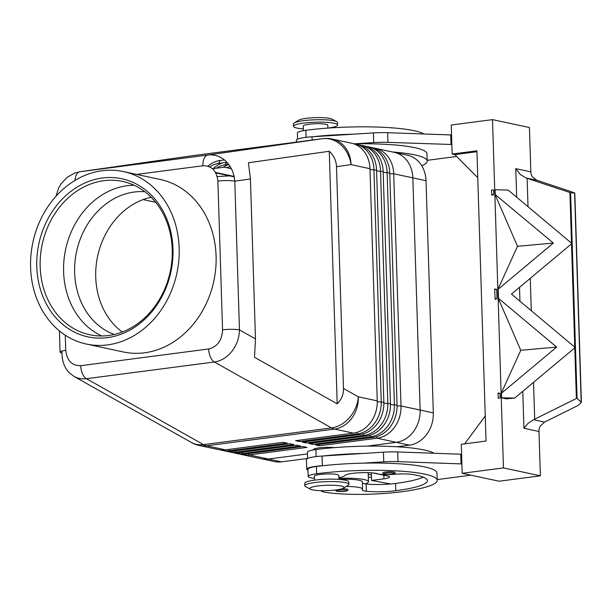 <?xml version="1.0" encoding="UTF-8"?>
<svg xmlns="http://www.w3.org/2000/svg" width="612" height="612" viewBox="0 0 612 612"><rect width="100%" height="100%" fill="white"/><g stroke="black" fill="none" stroke-linecap="round" stroke-linejoin="round"><path stroke-width="0.92" d="M114.253 334.473A73.501 61.361 102.1 0 1 74.633 272.684A73.501 61.361 102.1 0 1 134.25 192.03A73.501 61.361 102.1 0 1 144.83 191.717M297.593 139.184L297.394 132.995A18.375 2.876 -1.8 0 1 297.493 132.682A18.375 2.876 -1.8 0 1 305.87 130.295A78.397 12.255 -1.8 0 1 423.871 133.898M327.887 128.107L327.795 125.253A12.248 1.913 178.2 0 0 321.407 123.777A12.248 1.913 178.2 0 0 308.961 124.228A12.248 1.913 178.2 0 0 303.307 126.026L303.453 130.662M341.81 488.843A6.128 0.956 -1.8 0 1 344.38 488.85A6.128 0.956 -1.8 0 1 347.884 489.608C348.48 490.296 347.409 490.885 344.655 491.367C334.902 491.887 336.003 490.885 335.644 489.99M60.374 351.701A12.248 1.913 178.2 0 0 60.083 352.13A12.248 1.913 178.2 0 0 62.011 353.093C62.026 360.988 64.367 367.475 69.026 372.547L73.876 376.334C77.739 378.476 81.924 379.264 86.437 378.706A12.248 6.464 -97.4 0 1 82.467 373.71A12.248 6.464 -97.4 0 1 80.723 365.693C71.933 365.792 66.938 360.675 65.736 350.332A12.248 1.913 178.2 0 0 60.374 351.701M255.464 338.91L239.468 329.906A12.248 1.913 178.2 0 0 231.78 329.302A12.248 1.913 178.2 0 0 222.554 329.837C222.011 340.41 217.375 346.782 208.654 348.97A12.248 6.464 82.6 0 0 210.398 356.987A12.248 6.464 82.6 0 0 214.368 361.99C221.162 360.973 227.029 357.393 231.971 351.25C236.768 344.946 239.261 337.832 239.468 329.906L234.794 181.175C234.082 173.135 231.16 166.525 226.004 161.346C220.71 156.374 214.667 154.27 207.866 155.027A12.248 6.464 82.6 0 0 204.163 158.386A12.248 6.464 82.6 0 0 202.893 165.76C211.683 165.653 216.679 170.771 217.88 181.114A12.248 1.913 -1.8 0 1 227.106 180.578A12.248 1.913 -1.8 0 1 234.794 181.175L250.438 178.949L248.411 162.777L329.256 151.263C333.846 155.632 336.263 160.78 336.508 166.701L343.477 388.452C343.6 394.373 341.511 399.498 337.197 403.828L254.523 357.293L255.464 338.91L250.438 178.949M240.202 454.142A29.399 24.541 -77.9 0 0 242.161 454.662A29.399 24.541 -77.9 0 0 249.229 454.938L307.002 447.387L303.047 446.538L245.274 454.089A29.399 24.541 102.1 0 1 238.198 453.813L235.566 453.247A29.399 24.541 -77.9 0 0 242.635 453.523L300.408 445.972L296.453 445.131L238.68 452.681A29.399 24.541 102.1 0 1 231.604 452.398L228.972 451.84A29.399 24.541 -77.9 0 0 236.041 452.115L293.814 444.564L289.858 443.715L232.086 451.266A29.399 24.541 102.1 0 1 225.009 450.99L222.378 450.424A29.399 24.541 -77.9 0 0 229.446 450.7L287.219 443.149L283.264 442.3L225.491 449.851A29.399 24.541 102.1 0 1 218.423 449.575L199.497 445.521A29.399 24.541 102.1 0 0 206.565 445.796A29.399 15.514 -97.4 0 1 205.051 445.345A29.399 15.514 -97.4 0 1 203.544 444.626L86.437 378.706L214.368 361.99L331.475 427.91A29.399 23.225 -60.6 0 0 349.597 417.461A29.399 23.225 -60.6 0 0 358.349 396.821L343.477 388.452M230.984 167.963A29.399 24.541 -77.9 0 0 230.204 168.461M226.601 167.688A25.972 21.68 102.1 0 1 230.166 166.556M228.735 164.46A29.399 24.541 -77.9 0 0 223.158 167.351M216.35 168.246A25.972 21.68 102.1 0 1 225.178 164.858L228.697 164.399M222.416 162.945A29.399 24.541 -77.9 0 0 213.213 168.652M209.694 166.869A25.972 21.68 102.1 0 1 218.583 163.45L226.983 162.348M224.413 159.923L220.328 160.459A29.399 24.541 -77.9 0 0 207.85 166.143M336.508 166.701L351.051 164.628A29.399 24.541 102.1 0 0 343.148 145.052A29.399 24.541 102.1 0 0 332.446 139.115L351.372 143.17A29.399 24.541 102.1 0 1 362.075 149.106A29.399 24.541 102.1 0 1 369.969 168.683L377.267 400.875A29.399 24.541 102.1 0 1 370.658 422.349A29.399 24.541 102.1 0 1 353.422 433.135L295.642 440.686L299.605 441.535L357.377 433.984A29.399 24.541 -77.9 0 0 374.62 423.19A29.399 24.541 -77.9 0 0 381.222 401.724L373.924 169.532A29.399 24.541 -77.9 0 0 366.03 149.955A29.399 24.541 -77.9 0 0 355.327 144.019L357.966 144.585A29.399 24.541 102.1 0 1 368.669 150.521A29.399 24.541 102.1 0 1 376.564 170.09L383.862 402.291A29.399 24.541 102.1 0 1 377.252 423.756A29.399 24.541 102.1 0 1 360.017 434.551L302.236 442.094L306.191 442.943L363.972 435.392A29.399 24.541 -77.9 0 0 381.215 424.606A29.399 24.541 -77.9 0 0 387.817 403.132L380.519 170.939A29.399 24.541 -77.9 0 0 372.624 151.363A29.399 24.541 -77.9 0 0 361.922 145.427L364.553 145.993A29.399 24.541 102.1 0 1 375.263 151.929A29.399 24.541 102.1 0 1 383.158 171.505L390.456 403.698A29.399 24.541 102.1 0 1 383.846 425.172A29.399 24.541 102.1 0 1 366.611 435.958L308.83 443.509L312.786 444.358L370.566 436.807A29.399 24.541 -77.9 0 0 387.809 426.021A29.399 24.541 -77.9 0 0 394.411 404.547L387.113 172.355A29.399 24.541 -77.9 0 0 379.218 152.778A29.399 24.541 -77.9 0 0 368.516 146.842L371.147 147.408A29.399 24.541 102.1 0 1 381.857 153.344A29.399 24.541 102.1 0 1 389.752 172.921L397.05 405.113A29.399 24.541 102.1 0 1 390.441 426.587A29.399 24.541 102.1 0 1 373.205 437.373L315.425 444.924L319.38 445.773L377.16 438.223A29.399 24.541 -77.9 0 0 394.396 427.428A29.399 24.541 -77.9 0 0 401.005 405.963L393.707 173.77A29.399 24.541 -77.9 0 0 385.812 154.193A29.399 24.541 -77.9 0 0 375.11 148.257A29.399 24.541 -77.9 0 0 373.106 147.928M413.521 431.529A29.399 24.541 -77.9 0 0 420.13 410.055L412.832 177.863A29.399 24.541 -77.9 0 0 404.937 158.286A29.399 24.541 -77.9 0 0 394.227 152.35A29.399 24.541 102.1 0 1 412.832 177.855L420.13 410.063A29.399 24.541 102.1 0 1 396.285 442.323A29.399 24.541 -77.9 0 0 413.521 431.529M343.493 488.147L348.136 485.301A22.047 3.45 178.2 0 0 348.886 484.367A22.047 3.45 178.2 0 0 337.388 481.705A22.047 3.45 178.2 0 0 314.973 482.516A22.047 3.45 178.2 0 0 304.807 485.752A22.047 3.45 178.2 0 0 305.618 486.639L310.422 489.187A17.151 2.685 178.2 0 0 336.172 489.937A17.151 2.685 178.2 0 0 343.493 488.147A17.151 2.685 178.2 0 0 337.067 485.484A17.151 2.685 178.2 0 0 317.704 485.982A17.151 2.685 178.2 0 0 310.422 489.187M348.886 484.367L348.809 481.95A22.047 3.45 178.2 0 0 337.311 479.288A22.047 3.45 178.2 0 0 314.905 480.099A22.047 3.45 178.2 0 0 304.73 483.335L304.807 485.752M313.489 449.927L313.474 449.644A12.248 1.913 -1.8 0 1 319.127 447.846A12.248 1.913 -1.8 0 1 334.374 447.64M328.154 128.084A22.047 3.45 178.2 0 0 337.587 124.947L337.51 122.53A22.047 3.45 178.2 0 0 336.707 121.643A22.047 3.45 178.2 0 0 303.606 120.679A22.047 3.45 178.2 0 0 294.188 122.981A22.047 3.45 178.2 0 0 293.439 123.915L293.515 126.332A22.047 3.45 178.2 0 0 303.399 128.895M336.707 121.643L331.895 119.095A17.151 2.685 178.2 0 0 306.153 118.345A17.151 2.685 178.2 0 0 298.824 120.136L294.188 122.981M337.587 124.947A22.047 3.45 178.2 0 0 326.089 122.293A22.047 3.45 178.2 0 0 303.682 123.096A22.047 3.45 178.2 0 0 293.515 126.332M346.208 486.479A20.823 3.259 -1.8 0 1 357.53 487.19A20.823 3.259 -1.8 0 1 362.579 489.149L362.35 481.889A20.823 3.259 -1.8 0 0 357.301 479.93A20.823 3.259 -1.8 0 0 338.933 479.387L338.803 475.486A12.248 1.913 178.2 0 0 332.415 474.002A12.248 1.913 178.2 0 0 319.961 474.453A12.248 1.913 178.2 0 0 314.316 476.251L314.438 480.16M433.908 453.171A78.397 12.255 178.2 0 0 315.907 449.56A18.375 2.876 178.2 0 0 307.522 451.954A18.375 2.876 178.2 0 0 307.431 452.26L307.622 458.449L281.535 461.861L268.347 459.038A29.399 24.541 102.1 0 1 261.278 458.763A29.399 24.541 102.1 0 1 260.788 458.648M314.377 478.393A18.375 2.876 -1.8 0 1 308.188 476.442A18.375 2.876 -1.8 0 1 308.287 476.136A18.375 2.876 -1.8 0 1 316.664 473.749A78.397 12.255 -1.8 0 1 396.339 470.873A78.397 12.255 -1.8 0 1 437.228 480.328A78.397 12.255 -1.8 0 1 401.067 491.826A57.949 9.058 -1.8 0 1 325.997 492.408A20.823 3.259 -1.8 0 1 320.994 490.656M308.188 476.442L307.966 469.19A18.375 2.876 -1.8 0 1 308.058 468.884A18.375 2.876 -1.8 0 1 316.435 466.489A78.397 12.255 -1.8 0 1 323.266 465.671L322.363 465.732A19.599 3.068 178.2 0 0 306.742 469.228A19.599 3.068 178.2 0 0 307.997 470.253M362.579 489.149A20.823 3.259 -1.8 0 1 362.35 489.646A12.248 1.913 178.2 0 0 362.22 489.937A12.248 1.913 178.2 0 0 366.328 491.237A24.503 3.833 178.2 0 0 395.796 490.702A68.598 10.725 178.2 0 0 427.436 480.634A68.598 10.725 178.2 0 0 413.429 474.614A17.151 2.685 178.2 0 0 393.455 474.361A12.248 1.913 -1.8 0 1 377.665 473.81A17.151 2.685 178.2 0 0 359.32 472.77A17.151 2.685 178.2 0 0 344.831 475.601A18.375 2.876 -1.8 0 1 338.864 477.62M362.388 483.143A12.248 1.913 178.2 0 0 365.119 483.855A26.951 4.215 178.2 0 0 368.47 481.698A26.951 4.215 178.2 0 0 364.232 479.578A26.951 4.215 178.2 0 0 338.895 478.431M391.55 471.776A6.128 0.956 -1.8 0 1 395.054 472.525C395.65 473.221 394.579 473.803 391.833 474.285C382.072 474.805 383.173 473.81 382.814 472.915A6.128 0.956 -1.8 0 1 385.637 472.013A6.128 0.956 -1.8 0 1 391.55 471.776M569.91 192.497L570.606 192.704L577.062 398.32L576.382 398.496L569.91 192.497L526.006 177.962L537.022 180.318L532.539 177.09L531.499 175.3A9.8 8.178 102.1 0 1 530.833 171.873L515.778 168.652L516.673 197.186M526.006 177.962L520.261 174.466L515.778 168.652M522.778 391.351L523.933 428.255L538.988 431.483A9.8 8.178 102.1 0 1 539.44 427.91L540.358 425.967L544.619 422.066L533.603 419.702L576.382 398.496M523.933 428.255L528.079 423.336L533.603 419.702M122.308 332.01A73.501 61.361 102.1 0 1 95.732 277.205A73.501 61.361 102.1 0 1 151.172 197.263M40.17 266.725A78.397 65.453 102.1 0 1 122.622 181.435A78.397 65.453 102.1 0 1 172.232 249.467A78.397 65.453 102.1 0 1 89.78 334.756A78.397 65.453 102.1 0 1 40.17 266.725M36.789 266.71A80.853 67.496 102.1 0 1 102.372 178A80.853 67.496 102.1 0 1 172.974 248.916A80.853 67.496 102.1 0 1 107.391 337.633A80.853 67.496 102.1 0 1 36.789 266.71M101.768 335.973A78.397 65.453 102.1 0 1 63.602 271.743A78.397 65.453 102.1 0 1 127.197 185.719A78.397 65.453 102.1 0 1 134.059 185.237M179.163 248.105A88.197 73.631 102.1 0 1 86.407 344.059A88.197 73.631 102.1 0 1 30.6 267.52A88.197 73.631 102.1 0 1 123.356 171.567A88.197 73.631 102.1 0 1 179.163 248.105M123.356 171.567L160.283 179.477A88.197 73.631 102.1 0 1 216.09 256.015A88.197 73.631 102.1 0 1 123.333 351.969L86.407 344.059M307.484 453.92L268.347 459.038L307.484 453.92M281.535 461.861A29.399 24.541 -77.9 0 1 274.467 461.586L261.278 458.763A29.399 24.541 -77.9 0 0 268.347 459.031L249.229 454.938L248.564 453.66M366.978 446.148L396.278 442.315L367.016 446.148M393.746 152.243A29.399 24.541 102.1 0 1 394.235 152.342L407.424 155.173A29.399 24.541 -77.9 0 1 426.021 180.678L393.707 173.77L389.783 173.754M397.058 446.768L409.474 445.146A29.399 24.541 -77.9 0 0 433.319 412.886L426.021 180.678M143.086 199.611L155.685 202.312M495.269 194.371L495.123 189.774L508.197 190.072L571.47 243.125L571.493 243.859L511.464 294.081L574.737 347.126L574.76 347.861L514.73 398.083L501.656 397.785L501.511 393.187L556.629 347.08L498.535 298.373L498.244 289.185L553.363 243.079L495.009 194.394L495.123 189.774M501.656 397.785L501.259 393.21L520.774 350.301L498.283 298.396L497.992 289.208L517.507 246.299L495.009 194.394M514.73 398.083L506.254 398.84L501.404 397.808M556.629 347.08L520.774 350.301M571.493 243.859L571.47 243.125M553.363 243.079L517.507 246.299M577.062 398.32L581.4 402.398L577.973 405.504L544.619 422.066M537.022 180.318L571.248 191.655L574.821 193.071L570.606 192.704M498.252 398.167L498.084 393.003L499.989 393.325L500.126 397.922L498.252 398.167M500.126 397.922L498.084 398.106M496.714 289.323L497.005 298.511L495.146 299.329L494.672 289.507L494.817 288.994L496.714 289.323L494.672 289.507M497.005 298.511L494.963 298.694M574.737 347.126L574.76 347.861M499.989 393.325L497.946 393.508M538.988 431.483L540.381 475.822L503.454 467.912L492.515 119.623L529.434 127.533L530.833 171.873M491.696 194.692L491.551 190.095L493.593 189.911L493.739 194.509L491.696 194.692L491.872 195.32L493.739 194.509M540.381 475.822L499.117 481.216L462.19 473.306L503.454 467.912M476.947 151.707L454.793 154.607L452.153 154.04L476.916 150.804L486.035 441.045L461.28 444.281L462.19 473.306M454.793 154.607L477.758 177.679M464.661 443.838L485.247 415.984M452.153 154.04L451.243 125.016L492.515 119.623M461.892 463.919L397.984 461.632A24.503 3.833 178.2 0 0 383.747 461.861L363.375 463.146A78.397 12.255 -1.8 0 1 436.999 473.068L437.228 480.328M437.205 479.594L470.949 475.18M451.557 134.977L387.648 132.689A24.503 3.833 178.2 0 0 373.412 132.919L353.04 134.204A78.397 12.255 -1.8 0 0 312.931 136.736L353.04 134.204M373.427 473.007L387.671 476.059A12.248 1.913 -1.8 0 1 389.599 477.023A12.248 1.913 -1.8 0 1 383.953 478.821L371.568 480.435L390.655 483.97A24.503 3.833 178.2 0 0 395.566 483.442A68.598 10.725 178.2 0 0 423.274 477.131M461.593 454.242L397.678 451.954A24.503 3.833 178.2 0 0 383.441 452.184L322.057 456.055A19.599 3.068 178.2 0 0 306.436 459.551L306.742 469.228M371.568 480.435L371.331 472.816M461.058 463.743L460.752 454.066M323.266 465.671A78.397 12.255 -1.8 0 1 363.375 463.146M365.119 483.855A12.248 1.913 178.2 0 0 366.098 483.977A24.503 3.833 178.2 0 0 390.655 483.97M322.96 456.001A78.397 12.255 -1.8 0 1 363.069 453.469M371.469 477.207A57.949 9.058 -1.8 0 1 368.332 477.306M368.248 474.529A24.503 3.833 178.2 0 0 371.392 474.721M229.668 175.874L217.199 176.539M231.382 168.713L224.329 167.198L212.502 168.744M355.327 144.019A29.399 24.541 -77.9 0 0 353.323 143.69M299.605 441.535L298.939 440.257M361.922 145.427A29.399 24.541 -77.9 0 0 359.917 145.105M306.191 442.943L305.533 441.665M368.516 146.842A29.399 24.541 -77.9 0 0 366.512 146.513M312.786 444.358L312.128 443.08M319.38 445.773L318.722 444.488M220.419 449.904A29.399 24.541 -77.9 0 0 222.378 450.424M227.014 451.312A29.399 24.541 -77.9 0 0 228.972 451.84M233.608 452.727A29.399 24.541 -77.9 0 0 235.566 453.247M329.256 151.263L337.197 403.828M74.993 180.425A12.248 6.464 -97.4 0 1 76.232 175.101A12.248 6.464 -97.4 0 1 79.935 171.743L79.652 171.781M421.767 165.775A78.397 12.255 178.2 0 0 427.191 161.063A78.397 12.255 178.2 0 0 392.652 152.013M354.493 143.858A78.397 12.255 -1.8 0 1 426.969 153.803L427.191 161.063M312.931 136.736L312.021 136.79A19.599 3.068 178.2 0 0 296.399 140.286L296.46 142.114M450.723 134.801L451.029 144.47L387.954 142.367A24.503 3.833 178.2 0 0 373.71 142.596L354.279 143.82M451.863 144.654L451.029 144.47M427.168 160.329L456.651 156.473M343.99 489.975A5.148 0.803 178.2 0 0 339.025 490.174A5.148 0.803 178.2 0 0 337.457 491.337A5.148 0.803 178.2 0 0 344.564 491.359A5.148 0.803 178.2 0 0 346.928 490.556A5.148 0.803 178.2 0 0 343.99 489.975M61.95 351.043L62.011 353.093M369.969 168.683L351.051 164.628A29.399 24.97 -98.1 0 0 341.037 144.968A29.399 24.97 -98.1 0 0 322.386 138.725L207.866 155.027L79.935 171.743L194.455 155.44A29.399 15.514 -97.4 0 1 194.547 155.433A29.399 15.514 -97.4 0 1 194.639 155.417M136.637 174.412L202.893 165.76M332.446 139.115A29.399 29.399 0 0 0 322.478 138.71L194.547 155.433A29.399 29.399 0 0 0 194.211 155.471L194.211 155.471A29.399 24.97 -98.1 0 1 194.455 155.44L322.386 138.725A29.399 15.514 82.6 0 1 322.478 138.71A29.399 15.514 82.6 0 1 322.692 138.687M225.491 449.851L206.565 445.796L334.496 429.081L353.422 433.135M73.876 376.334L191.235 442.392A29.399 23.225 -60.6 0 0 203.544 444.626L331.475 427.91A29.399 15.514 82.6 0 0 332.982 428.622A29.399 15.514 82.6 0 0 334.496 429.081A29.399 24.541 102.1 0 0 351.739 418.294A29.399 24.541 102.1 0 0 358.349 396.821L377.267 400.875M226.608 162.402L225.178 164.858M220.328 160.459L218.583 163.45M420.13 410.055L401.005 405.963L397.066 405.947M409.474 445.146L377.16 438.223L376.38 436.716M383.862 402.291L377.283 401.709M390.456 403.698L383.877 403.117M397.05 405.113L390.471 404.532M370 169.516L376.564 170.09M376.594 170.924L383.158 171.505M383.188 172.339L389.752 172.921M369.786 435.3L370.566 436.807L373.205 437.373M363.191 433.893L363.972 435.392L366.611 435.958M356.597 432.477L357.377 433.984L360.017 434.551M316.435 466.489L316.664 473.749M391.16 472.892A5.148 0.803 178.2 0 0 386.195 473.091A5.148 0.803 178.2 0 0 384.634 474.254A5.148 0.803 178.2 0 0 391.734 474.277A5.148 0.803 178.2 0 0 394.097 473.481A5.148 0.803 178.2 0 0 391.16 472.892M519.512 287.349L519.94 301.188M433.319 412.886L420.13 410.063M581.186 401.954L574.622 193.094M531.285 310.697L530.267 278.353M528.011 206.688L527.123 178.329M534.689 419.189L533.534 382.355M383.953 478.821L383.839 475.241M397.984 461.632L397.678 451.954M383.747 461.861L383.441 452.184M322.363 465.732L322.057 456.055M366.098 483.977L366.328 491.237M395.566 483.442L395.796 490.702M315.907 449.56L316.129 456.598M234.105 176.409L215.493 172.423M232.086 451.266L229.446 450.7L228.789 449.422M238.68 452.681L236.041 452.115L235.383 450.837M245.274 454.089L242.635 453.523L241.97 452.245M55.967 196.299L58.484 188.389L61.047 183.868L66.754 177.579L74.618 173.058L79.69 171.781L194.211 155.471A29.399 24.97 -98.1 0 0 193.973 155.509M208.654 348.97L80.723 365.693M217.88 181.114L222.554 329.837M65.736 350.332L65.262 335.2M207.866 155.027A12.248 6.464 82.6 0 0 204.163 158.386M306.092 137.325L305.87 130.295M312.021 136.79L312.128 140.064M373.412 132.919L373.71 142.596M387.648 132.689L387.954 142.367M59.418 330.908L60.083 352.13M368.47 481.698L368.187 472.655M242.161 454.662L261.278 458.755M574.821 193.071L581.4 402.398M215.753 172.89L234.189 176.845M375.11 148.257L394.227 152.35M191.235 442.392A29.399 29.399 0 0 0 199.497 445.521"/></g></svg>
